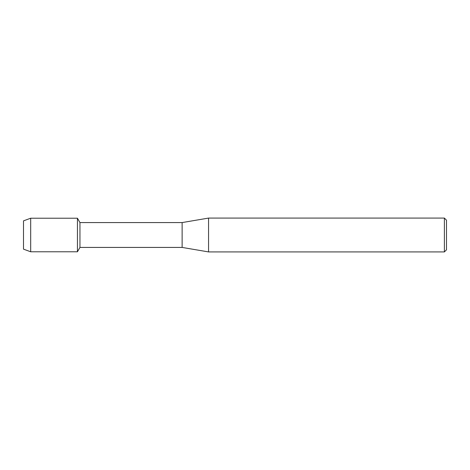 <?xml version="1.0" encoding="UTF-8"?>
<svg xmlns="http://www.w3.org/2000/svg" width="470" height="470" viewBox="0 0 470 470"><rect width="100%" height="100%" fill="white"/><g stroke="black" fill="none" stroke-linecap="round" stroke-linejoin="round"><path stroke-width="0.7" d="M23.5 249.141L23.5 220.859L30.691 218.215L77.433 218.215L79.953 222.574L182.125 222.574L208.562 218.08L444.385 218.08L446.5 220.195L446.5 249.805L444.385 251.92L208.562 251.92L182.125 247.426L79.953 247.426L77.433 251.785L77.433 218.215L77.433 251.785L30.691 251.785L23.5 249.141L23.5 220.859M79.953 247.426L79.953 222.574M182.125 247.426L182.125 222.574M208.562 251.92L208.562 218.08M444.385 251.92L444.385 218.08M30.691 251.785L30.691 218.215"/></g></svg>
